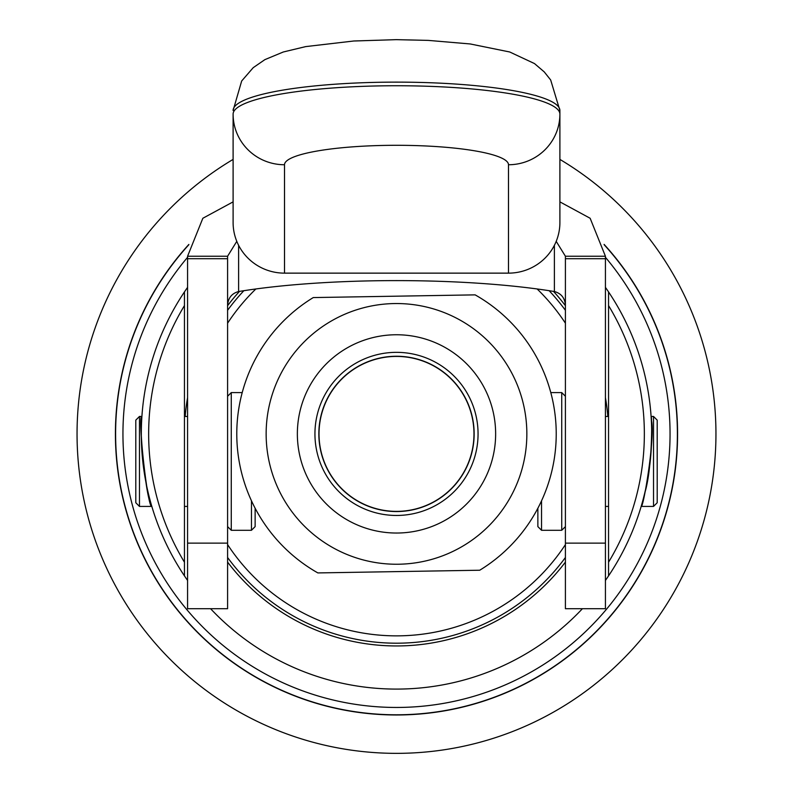 <?xml version="1.0" encoding="UTF-8"?>
<svg xmlns="http://www.w3.org/2000/svg" width="793" height="793" viewBox="0 0 793 793"><rect width="100%" height="100%" fill="white"/><g stroke="black" fill="none" stroke-linecap="round" stroke-linejoin="round"><path stroke-width="1.19" d="M396.5 533.035A99.145 99.145 0 0 1 310.638 384.327A99.145 99.145 0 0 1 482.362 384.327A99.145 99.145 0 0 1 396.5 533.035M396.5 515.46A81.56 81.56 0 0 0 478.06 433.9A81.56 81.56 0 0 0 396.5 352.34A81.56 81.56 0 0 0 314.94 433.9A81.56 81.56 0 0 0 396.5 515.46M396.5 511.376A77.476 77.476 0 0 1 319.024 433.9A77.476 77.476 0 0 1 396.5 356.424A77.476 77.476 0 0 1 473.976 433.9A77.476 77.476 0 0 1 396.5 511.376M396.5 511.554A77.664 77.664 0 0 0 463.756 395.073A77.664 77.664 0 0 0 329.244 395.073A77.664 77.664 0 0 0 396.5 511.554M227.591 323.197A201.947 201.947 0 0 1 255.861 288.969M537.139 288.969A201.947 201.947 0 0 1 565.409 323.197M565.409 544.603A201.947 201.947 0 0 1 227.591 544.603M243.867 290.694A209.293 209.293 0 0 0 227.591 310.301M227.591 557.489A209.293 209.293 0 0 0 565.409 557.489M565.409 310.301A209.293 209.293 0 0 0 549.133 290.694M565.409 543.126L605.426 543.126L605.426 608.707L565.409 608.707L565.409 256.238L556.21 241.35M227.591 256.238L227.591 608.707L187.574 608.707L187.574 256.238L227.591 256.238L236.79 241.35M605.426 543.126L605.426 256.238L565.409 256.238M233.102 201.868L202.849 218.263L187.574 256.238M227.591 305.563C228.037 298.089 231.705 293.42 238.614 291.537A229.494 39.848 0 0 1 554.386 291.537C561.285 293.42 564.963 298.089 565.409 305.563M605.426 256.238L590.141 218.263L559.898 201.868M508.491 273.139L284.509 273.139A51.406 50.623 0 0 1 233.102 222.516L233.102 114.123A163.398 28.37 180 0 1 396.5 85.743A163.398 28.37 180 0 1 559.898 114.123A51.406 50.623 180 0 1 508.491 164.746L508.491 273.139A51.406 50.623 0 0 0 559.898 222.516L559.898 110.505L550.669 79.974L544.246 71.905L534.482 63.569L509.73 51.991L470.239 43.962L428.319 40.393L396.322 39.65L353.787 40.998L305.731 46.599L283.319 51.981L264.882 59.634L253.225 67.663L241.677 80.985L233.102 110.505A163.398 28.37 0 0 1 396.5 82.125A163.398 28.37 0 0 1 559.898 110.505M233.102 218.898L233.102 114.123A51.406 50.623 0 0 0 284.509 164.746A111.991 19.448 0 0 1 396.5 145.297A111.991 19.448 0 0 1 508.491 164.746M151.83 506.42L139.469 506.42L139.469 416.454L141.907 416.454C138.23 413.926 145.397 499.709 151.632 505.765L151.83 506.42C147.657 509.304 137.258 414.095 141.907 416.454M227.591 526.611L231.269 530.289L231.269 392.594L227.591 396.262M251.46 500.799L251.46 530.289L231.269 530.289M251.46 530.289L255.138 526.611L255.138 508.244M139.469 416.454L135.801 420.131L135.801 502.742L139.469 506.42M651.093 416.454L653.531 416.454L653.531 506.42L641.17 506.42C643.321 509.126 655.642 435.367 651.301 419.685L651.093 416.454C652.153 414.412 652.58 468.068 644.689 493.296M565.409 396.262L561.731 392.594L561.731 530.289L565.409 526.611M537.862 508.244L537.862 526.611L541.54 530.289L541.54 500.799M653.531 506.42L657.199 502.742L657.199 420.131L653.531 416.454M187.574 257.319A273.555 273.555 0 0 0 208.539 632.655A273.555 273.555 0 0 0 584.461 632.655A273.555 273.555 0 0 0 605.426 257.319M233.102 159.403A319.45 319.45 0 0 0 152.702 640.328A319.45 319.45 0 0 0 640.298 640.328A319.45 319.45 0 0 0 559.898 159.403M188.873 244.432A281.079 281.079 0 0 0 200.807 635.669A281.079 281.079 0 0 0 592.222 635.639A281.079 281.079 0 0 0 604.097 244.393M188.793 244.789A280.9 280.9 0 0 0 201.016 635.609A280.9 280.9 0 0 0 592.024 635.58A280.9 280.9 0 0 0 604.177 244.759M605.426 287.363A255.197 255.197 0 0 1 608.548 291.913L608.548 575.877A255.197 255.197 0 0 0 608.548 291.913L608.548 305.583A247.852 247.852 0 0 1 608.548 562.217L608.548 575.877A255.197 255.197 0 0 1 605.426 580.436M187.574 580.436A255.197 255.197 0 0 1 184.452 575.877L184.452 291.913A255.197 255.197 0 0 1 187.574 287.363M582.419 608.707A255.197 255.197 0 0 1 210.581 608.707M184.452 291.913A255.197 255.197 0 0 0 184.452 575.877L184.452 562.217A247.852 247.852 0 0 1 184.452 305.583L184.452 291.913M607.835 416.454A212.048 212.048 0 0 0 605.426 397.65A212.048 212.048 0 0 1 607.835 416.454M565.409 305.692A212.048 212.048 0 0 0 553.524 291.398A212.048 212.048 0 0 1 565.409 305.692M239.476 291.398A212.048 212.048 0 0 0 227.591 305.692A212.048 212.048 0 0 1 239.476 291.398M187.574 397.65A212.048 212.048 0 0 0 185.166 416.454A212.048 212.048 0 0 1 187.574 397.65M227.591 562.098A212.048 212.048 0 0 0 565.409 562.098M526.83 431.719A130.349 130.349 0 0 1 333.665 548.102A130.349 130.349 0 0 1 328.57 322.642A130.349 130.349 0 0 1 526.83 431.719M475.136 294.867L313.265 297.573A159.73 159.73 0 0 0 317.864 572.923L479.735 570.226A159.73 159.73 0 0 0 475.136 294.867M238.614 291.537L238.614 245.315M227.591 258.706L187.574 258.706M554.386 245.315L554.386 291.537M565.409 258.706L605.426 258.706M227.591 543.126L187.574 543.126M284.509 273.139L284.509 164.746M187.574 416.454L184.452 416.454M187.574 506.42L184.452 506.42M242.212 392.594L231.269 392.594M605.426 506.42L608.548 506.42M605.426 416.454L608.548 416.454M541.54 530.289L561.731 530.289M550.788 392.594L561.731 392.594"/></g></svg>
